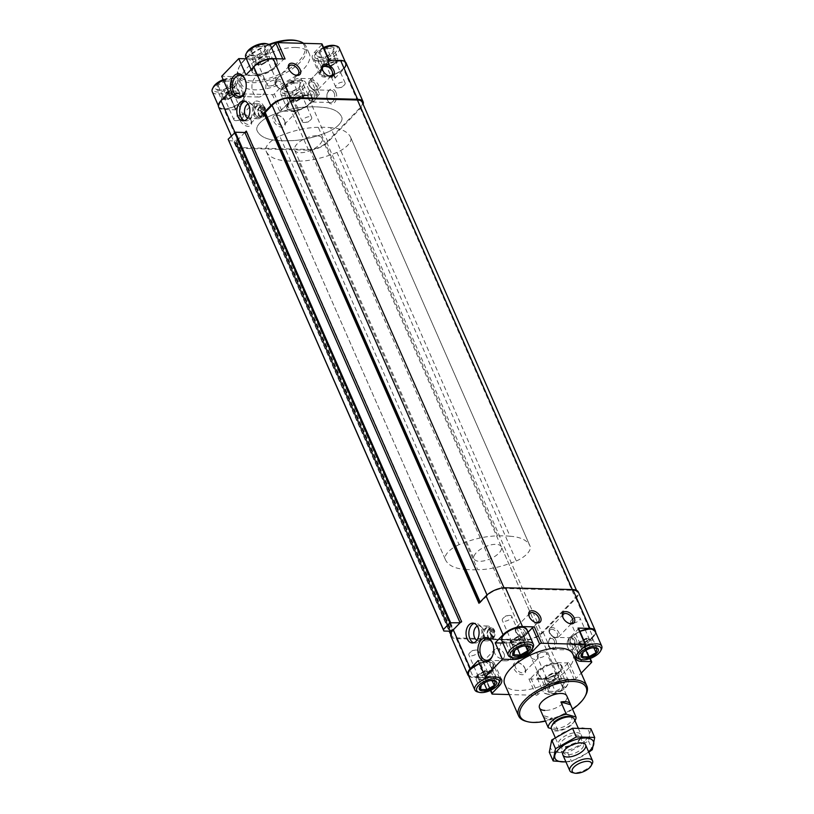 <?xml version="1.0" encoding="UTF-8"?>
<svg xmlns="http://www.w3.org/2000/svg" width="814" height="814" viewBox="0 0 814 814"><rect width="100%" height="100%" fill="white"/><g stroke="black" fill="none" stroke-linecap="round" stroke-linejoin="round"><path stroke-width="0.61" stroke-dasharray="4.07 3.05" d="M327.065 48.291L333.547 48.464L332.702 52.788L325.366 56.939L322.364 57.397L318.874 56.766L319.729 52.442L327.065 48.291L331.4 58.17L324.064 62.322L319.729 52.442M320.95 57.58A9.32 4.101 -23.7 0 1 319.383 51.75A9.32 4.101 -23.7 0 1 332.041 47.049A9.32 4.101 -23.7 0 1 331.98 53.48A9.32 4.101 -23.7 0 1 322.944 57.448A9.32 4.101 -23.7 0 1 320.95 57.58M293.64 82.906L300.132 83.079L299.277 87.403L291.941 91.555L288.939 92.013L285.46 91.382L286.304 87.057L293.64 82.906L297.975 92.786L290.639 96.937L286.304 87.057M287.525 92.196A9.32 4.101 -23.7 0 1 285.968 86.365A9.32 4.101 -23.7 0 1 298.616 81.665A9.32 4.101 -23.7 0 1 298.555 88.095A9.32 4.101 -23.7 0 1 289.53 92.063A9.32 4.101 -23.7 0 1 287.525 92.196M225.285 81.044L231.776 81.227L230.922 85.551L223.585 89.703L220.584 90.161L217.104 89.52L217.948 85.195L225.285 81.044L229.619 90.924L222.283 95.075L217.948 85.195M219.17 90.334A9.32 4.101 -23.7 0 1 217.613 84.503A9.32 4.101 -23.7 0 1 230.26 79.803A9.32 4.101 -23.7 0 1 230.199 86.243A9.32 4.101 -23.7 0 1 221.174 90.201A9.32 4.101 -23.7 0 1 219.17 90.334M258.71 46.429L265.191 46.612L264.347 50.936L257.01 55.087L254.009 55.545L250.519 54.904L251.373 50.58L258.71 46.429L263.044 56.308L255.708 60.46L251.373 50.58M252.594 55.718A9.32 4.101 -23.7 0 1 251.027 49.888A9.32 4.101 -23.7 0 1 263.685 45.187A9.32 4.101 -23.7 0 1 263.624 51.628A9.32 4.101 -23.7 0 1 254.589 55.586A9.32 4.101 -23.7 0 1 252.594 55.718M244.892 132.489L238.075 139.55A14.906 6.563 156.3 0 0 238.064 139.56A1.241 0.549 156.3 0 1 238.522 139.764A1.241 0.549 156.3 0 1 237.566 140.781L234.859 143.01L236.314 143.122L451.536 633.414L450.905 633.394M228.653 140.741L234.463 140.903L237.2 139.743A1.241 0.549 156.3 0 1 238.064 139.56A14.906 6.563 156.3 0 0 236.752 141.127A14.906 6.563 156.3 0 0 235.684 143.111A14.906 6.563 156.3 0 0 235.663 145.848A14.906 6.563 156.3 0 0 241.127 148.331L308.547 150.163A14.906 6.563 156.3 0 0 327.961 141.992L360.704 108.079A14.906 6.563 156.3 0 0 363.156 104.324M460.114 622.771A1.241 0.549 156.3 0 0 461.416 622.344A1.241 0.549 156.3 0 0 461.935 621.57A1.241 0.549 156.3 0 0 461.477 621.357M452.584 630.626L452.788 631.074A1.241 0.549 156.3 0 0 453.744 630.056A1.241 0.549 156.3 0 0 453.286 629.843M452.788 631.074L451.974 631.41M468.732 676.027A14.906 6.563 156.3 0 0 473.382 677.431L485.276 677.757L492.45 694.098M450.885 636.131A14.906 6.563 156.3 0 0 456.349 638.624L523.768 640.455A14.906 6.563 156.3 0 0 543.192 632.285L575.925 598.371A14.906 6.563 156.3 0 0 578.337 592.073M525.081 668.742A7.448 4.569 -136 0 1 525.315 669.322A7.448 4.569 -136 0 1 521.214 674.623A7.448 4.569 -136 0 1 513.38 667.053A7.448 4.569 -136 0 1 518.528 662.779A7.448 4.569 -136 0 1 525.081 668.742M491.371 667.826A7.448 4.569 -136 0 1 491.605 668.406A7.448 4.569 -136 0 1 487.505 673.697A7.448 4.569 -136 0 1 479.68 666.137A7.448 4.569 -136 0 1 484.818 661.863A7.448 4.569 -136 0 1 491.371 667.826M523.768 640.455L540.801 679.263L528.917 678.947A1.486 0.651 156.3 0 0 530.85 678.123L537.881 670.848L545.054 687.189L538.034 694.464A1.486 0.651 156.3 0 1 536.09 695.288L509.228 694.556M540.801 679.263A14.906 6.563 156.3 0 0 560.225 671.092L568.884 662.118L576.058 678.469L581.216 673.127M576.2 639.692A7.448 4.894 91.6 0 1 574.572 650.274A7.448 4.894 91.6 0 1 567.755 647.466A7.448 4.894 91.6 0 1 567.948 640.15A7.448 4.894 91.6 0 1 576.2 639.692M575.925 598.371L592.968 637.189L584.299 646.153A1.486 0.651 156.3 0 0 584.544 645.533A1.486 0.651 156.3 0 0 583.994 645.278L574.348 645.014L580.718 659.513M592.968 637.189A14.906 6.563 156.3 0 0 595.624 632.213M572.944 654.283A37.261 16.392 -23.7 0 1 557.458 677.736A37.261 16.392 -23.7 0 1 518.365 690.455A37.261 16.392 -23.7 0 1 504.7 684.238M537.881 670.848A14.906 6.563 156.3 0 1 557.305 662.677L564.478 679.018A14.906 6.563 156.3 0 0 545.054 687.189M564.478 679.018L574.124 679.283A1.486 0.651 156.3 0 0 576.058 678.469M479.599 602.594L478.937 603.276M362.22 102.198A13.044 5.739 156.3 0 1 360.114 107.702L326.689 142.318A13.044 5.739 156.3 0 1 309.696 149.471L241.341 147.609A13.044 5.739 156.3 0 1 236.559 145.441A13.044 5.739 156.3 0 1 236.498 143.295L451.536 633.414M451.719 633.577A13.044 5.739 156.3 0 0 451.78 635.724A13.044 5.739 156.3 0 0 456.562 637.901L524.918 639.753A13.044 5.739 156.3 0 0 541.91 632.61L575.335 597.995A13.044 5.739 156.3 0 0 577.441 592.48A13.044 5.739 156.3 0 0 572.659 590.313L504.304 588.451A13.044 5.739 156.3 0 0 487.311 595.604L479.772 603.011M557.305 662.677L566.941 662.942A1.486 0.651 156.3 0 0 568.884 662.118M541.849 678.683A13.228 5.82 -23.7 0 1 544.108 667.154A13.228 5.82 -23.7 0 1 561.385 667.633A13.228 5.82 -23.7 0 1 541.849 678.683M578.571 628.327A1.486 0.651 156.3 0 1 578.327 628.957L571.296 636.233A14.906 6.563 156.3 0 0 568.884 642.531A14.906 6.563 156.3 0 0 574.348 645.014M592.205 629.364A13.228 5.82 -23.7 0 1 591.432 637.83A13.228 5.82 -23.7 0 1 575.274 644.067A13.228 5.82 -23.7 0 1 570.461 639.377A13.228 5.82 -23.7 0 1 579.894 631.349M528.093 632.224L525.417 634.991L531.868 649.684M502.879 643.07L505.993 643.162A14.906 6.563 156.3 0 0 525.417 634.991M523.86 627.502A13.228 5.82 -23.7 0 1 523.076 635.968A13.228 5.82 -23.7 0 1 506.919 642.205A13.228 5.82 -23.7 0 1 502.35 636.945M479.497 663.522A13.228 5.82 -23.7 0 1 492.674 666.859A13.228 5.82 -23.7 0 1 473.494 676.821A13.228 5.82 -23.7 0 1 468.935 671.56M478.174 660.53L488.949 660.815A14.906 6.563 156.3 0 1 494.413 663.308A14.906 6.563 156.3 0 1 492.002 669.607L484.971 676.882A1.486 0.651 156.3 0 0 484.727 677.513A1.486 0.651 156.3 0 0 485.276 677.757M246.561 131.756A1.241 0.549 156.3 0 0 246.713 131.278A1.241 0.549 156.3 0 0 246.255 131.074M234.463 140.903L449.684 631.186M218.62 107.031A14.906 6.563 156.3 0 0 224.084 109.514L235.979 109.839L228.805 93.498L272.436 94.678A1.486 0.651 156.3 0 0 274.379 93.864L281.41 86.589A14.906 6.563 156.3 0 1 300.824 78.419L310.47 78.683A1.486 0.651 156.3 0 0 312.413 77.859L327.828 61.895A1.486 0.651 156.3 0 0 328.073 61.264A1.486 0.651 156.3 0 0 327.523 61.019L317.877 60.755A14.906 6.563 156.3 0 1 312.413 58.272A14.906 6.563 156.3 0 1 314.825 51.974L321.856 44.699A1.486 0.651 156.3 0 0 322.09 44.068M284.758 121.255A7.448 4.569 -136 0 1 284.981 121.835A7.448 4.569 -136 0 1 280.891 127.126A7.448 4.569 -136 0 1 273.056 119.566A7.448 4.569 -136 0 1 278.205 115.283A7.448 4.569 -136 0 1 284.758 121.255M251.048 120.34A7.448 4.569 -136 0 1 251.272 120.92A7.448 4.569 -136 0 1 247.181 126.211A7.448 4.569 -136 0 1 239.347 118.651A7.448 4.569 -136 0 1 244.495 114.367A7.448 4.569 -136 0 1 251.048 120.34M319.587 94.2A1.486 0.651 156.3 0 1 317.643 95.024L308.007 94.76A14.906 6.563 156.3 0 0 288.583 102.93L281.552 110.205A1.486 0.651 156.3 0 1 279.619 111.03L291.504 111.345A14.906 6.563 156.3 0 0 310.928 103.175L319.587 94.2L312.413 77.859M335.877 92.196A7.448 4.894 91.6 0 1 334.239 102.788A7.448 4.894 91.6 0 1 327.421 99.98A7.448 4.894 91.6 0 1 327.615 92.664A7.448 4.894 91.6 0 1 335.877 92.196M328.724 60.165A1.486 0.651 156.3 0 1 329.273 60.409A1.486 0.651 156.3 0 1 329.029 61.04L321.998 68.315A14.906 6.563 156.3 0 0 319.587 74.613A14.906 6.563 156.3 0 0 325.051 77.096L334.696 77.361A1.486 0.651 156.3 0 1 335.246 77.615A1.486 0.651 156.3 0 1 335.002 78.236L343.661 69.271A14.906 6.563 156.3 0 0 346.082 62.973M295.635 47.466A37.261 16.392 156.3 0 0 256.542 60.185A37.261 16.392 156.3 0 0 241.056 83.639A37.261 16.392 156.3 0 0 254.711 89.855A37.261 16.392 156.3 0 0 293.813 77.137A37.261 16.392 156.3 0 0 309.3 53.683A37.261 16.392 156.3 0 0 295.635 47.466M228.876 92.613L239.652 92.898A14.906 6.563 156.3 0 1 245.116 95.391A14.906 6.563 156.3 0 1 242.704 101.689L235.521 85.338L228.5 92.613A1.486 0.651 156.3 0 0 228.256 93.244A1.486 0.651 156.3 0 0 228.805 93.498M235.521 85.338A14.906 6.563 156.3 0 0 237.942 79.05A14.906 6.563 156.3 0 0 232.478 76.557L221.703 76.262M285.083 58.974A1.486 0.651 156.3 0 0 283.15 59.798L276.119 67.074A14.906 6.563 156.3 0 1 256.695 75.244L249.522 58.903L246.408 58.812M249.522 58.903A14.906 6.563 156.3 0 0 268.946 50.722L271.622 47.955M292.552 110.765A13.228 5.82 -23.7 0 1 294.81 99.237A13.228 5.82 -23.7 0 1 312.088 99.715A13.228 5.82 -23.7 0 1 292.552 110.765M325.976 76.15A13.228 5.82 -23.7 0 1 328.235 64.621A13.228 5.82 -23.7 0 1 345.502 65.1A13.228 5.82 -23.7 0 1 325.976 76.15M256.695 75.244L245.93 74.949M257.621 74.288A13.228 5.82 -23.7 0 1 259.88 62.77A13.228 5.82 -23.7 0 1 277.157 63.238A13.228 5.82 -23.7 0 1 257.621 74.288M224.196 108.903A13.228 5.82 -23.7 0 1 226.455 97.385A13.228 5.82 -23.7 0 1 243.732 97.853A13.228 5.82 -23.7 0 1 224.196 108.903M242.704 101.689L235.673 108.964A1.486 0.651 156.3 0 0 235.429 109.595A1.486 0.651 156.3 0 0 235.979 109.839M572.557 709.208A36.02 15.853 -23.7 0 1 545.39 721.133M501.353 546.825A14.906 6.563 156.3 0 0 495.889 544.342A14.906 6.563 156.3 0 0 480.25 549.43A14.906 6.563 156.3 0 0 474.063 558.811A14.906 6.563 156.3 0 0 479.527 561.294A14.906 6.563 156.3 0 0 495.166 556.206A14.906 6.563 156.3 0 0 501.353 546.825L566.819 695.96A14.906 6.563 -23.7 0 1 560.622 705.341A14.906 6.563 -23.7 0 1 544.983 710.429M585.704 695.217A37.261 16.392 -23.7 0 1 532.264 722.12A37.261 16.392 -23.7 0 1 526.2 721.336M303.541 43.325A37.261 16.392 -23.7 0 1 306.156 46.53A37.261 16.392 -23.7 0 1 290.679 69.984A37.261 16.392 -23.7 0 1 251.577 82.702A37.261 16.392 -23.7 0 1 237.912 76.485A37.261 16.392 -23.7 0 1 239.062 67.216A37.261 16.392 -23.7 0 1 245.94 58.801M246.266 58.506A37.261 16.392 -23.7 0 1 269.617 44.79M297.222 40.751A36.02 15.853 -23.7 0 1 296.194 63.655A36.02 15.853 -23.7 0 1 251.811 80.973A36.02 15.853 -23.7 0 1 239.713 65.995A36.02 15.853 -23.7 0 1 245.39 58.791M246.103 58.12A36.02 15.853 -23.7 0 1 268.956 44.444M510.388 640.638L509.533 644.963L516.025 645.136L523.361 640.984L524.206 636.66L517.724 636.487L510.388 640.638L514.723 650.508L522.059 646.357L524.47 645.858M532.966 647.7A13.726 6.034 -23.7 0 1 513.278 657.61A13.726 6.034 -23.7 0 1 511.05 657.315M578.744 642.49L577.889 646.815L584.381 646.998L591.717 642.846L592.561 638.522L586.08 638.339L578.744 642.49L583.078 652.37L590.415 648.219L592.826 647.72M601.322 649.552A13.726 6.034 -23.7 0 1 581.634 659.462A13.726 6.034 -23.7 0 1 579.405 659.177M576.444 655.311A13.726 6.034 -23.7 0 1 582.498 648.412M551.18 692.795A9.32 4.101 -23.7 0 1 550.376 686.294A9.32 4.101 -23.7 0 1 559.411 682.336A9.32 4.101 -23.7 0 1 564.234 683.007A9.32 4.101 -23.7 0 1 561.752 689.051A9.32 4.101 -23.7 0 1 551.18 692.795M556.99 682.834L563.481 683.007L562.627 687.342L555.29 691.483L548.809 691.31L549.654 686.985L556.99 682.834L552.655 672.954L545.319 677.106L549.654 686.985M549.572 694.454A12.241 5.383 -23.7 0 1 547.588 694.2A12.241 5.383 -23.7 0 1 554.131 682.57A12.241 5.383 -23.7 0 1 567.114 685.622A12.241 5.383 -23.7 0 1 549.572 694.454M548.219 694.077A13.726 6.034 -23.7 0 1 545.98 693.793A13.726 6.034 -23.7 0 1 543.182 691.788A13.726 6.034 -23.7 0 1 553.327 680.738A13.726 6.034 -23.7 0 1 568.325 680.758A13.726 6.034 -23.7 0 1 567.897 684.167A13.726 6.034 -23.7 0 1 548.219 694.077M476.963 675.254L476.119 679.578L482.6 679.751L489.936 675.6L490.791 671.275L484.299 671.102L476.963 675.254L481.298 685.123L488.634 680.972L491.056 680.473M499.542 682.315A13.726 6.034 -23.7 0 1 479.863 692.215A13.726 6.034 -23.7 0 1 477.625 691.931M490.771 677.014A13.726 6.034 -23.7 0 1 498.697 677.513M509.533 644.963L513.868 654.843M516.025 645.136L517.47 648.422M523.361 640.984L525.529 645.929M524.206 636.66L528.54 646.54M517.724 636.487L522.059 646.357M509.829 615.415A5.138 2.259 -23.7 0 1 511.711 616.279A5.138 2.259 -23.7 0 1 509.574 619.505A5.138 2.259 -23.7 0 1 504.192 621.255A5.138 2.259 -23.7 0 1 502.309 620.4A5.138 2.259 -23.7 0 1 503.754 617.673A5.138 2.259 -23.7 0 1 508.73 615.496A5.138 2.259 -23.7 0 1 509.829 615.415M513.665 642.846A5.138 2.259 -23.7 0 1 511.782 641.992A5.138 2.259 -23.7 0 1 511.945 640.71A5.138 2.259 -23.7 0 1 515.577 637.861A5.138 2.259 -23.7 0 1 520.136 637.118A5.138 2.259 -23.7 0 1 521.184 637.861A5.138 2.259 -23.7 0 1 519.057 641.096A5.138 2.259 -23.7 0 1 513.665 642.846M513.461 644.342A6.207 2.737 -23.7 0 1 511.375 641.758A6.207 2.737 -23.7 0 1 515.771 638.308A6.207 2.737 -23.7 0 1 521.296 637.413A6.207 2.737 -23.7 0 1 521.113 641.361A6.207 2.737 -23.7 0 1 513.461 644.342M476.119 679.578L480.453 689.458M482.6 679.751L484.045 683.038M489.936 675.6L492.104 680.545M490.791 671.275L495.126 681.155M484.299 671.102L488.634 680.972M476.404 650.03A5.138 2.259 -23.7 0 1 478.286 650.895A5.138 2.259 -23.7 0 1 476.159 654.12A5.138 2.259 -23.7 0 1 470.767 655.87A5.138 2.259 -23.7 0 1 468.884 655.016A5.138 2.259 -23.7 0 1 470.329 652.289A5.138 2.259 -23.7 0 1 475.305 650.111A5.138 2.259 -23.7 0 1 476.404 650.03M480.24 677.462A5.138 2.259 -23.7 0 1 478.357 676.607A5.138 2.259 -23.7 0 1 478.52 675.325A5.138 2.259 -23.7 0 1 482.153 672.476A5.138 2.259 -23.7 0 1 486.721 671.733A5.138 2.259 -23.7 0 1 487.769 672.476A5.138 2.259 -23.7 0 1 485.632 675.712A5.138 2.259 -23.7 0 1 480.24 677.462M480.046 678.957A6.207 2.737 -23.7 0 1 477.96 676.373A6.207 2.737 -23.7 0 1 482.356 672.924A6.207 2.737 -23.7 0 1 487.871 672.028A6.207 2.737 -23.7 0 1 487.698 675.976A6.207 2.737 -23.7 0 1 480.046 678.957M545.319 677.106L544.474 681.43L550.956 681.613L555.29 691.483M544.474 681.43L548.809 691.31M550.956 681.613L558.292 677.462L562.627 687.342M558.292 677.462L559.147 673.137L563.481 683.007M559.147 673.137L552.655 672.954M544.759 651.892A5.138 2.259 -23.7 0 1 546.642 652.747A5.138 2.259 -23.7 0 1 544.515 655.982A5.138 2.259 -23.7 0 1 539.122 657.732A5.138 2.259 -23.7 0 1 537.24 656.878A5.138 2.259 -23.7 0 1 538.685 654.151A5.138 2.259 -23.7 0 1 543.66 651.963A5.138 2.259 -23.7 0 1 544.759 651.892M548.595 679.324A5.138 2.259 -23.7 0 1 546.713 678.459A5.138 2.259 -23.7 0 1 546.876 677.187A5.138 2.259 -23.7 0 1 550.508 674.328A5.138 2.259 -23.7 0 1 555.077 673.585A5.138 2.259 -23.7 0 1 556.125 674.338A5.138 2.259 -23.7 0 1 553.988 677.563A5.138 2.259 -23.7 0 1 548.595 679.324M548.392 680.819A6.207 2.737 -23.7 0 1 546.306 678.235A6.207 2.737 -23.7 0 1 550.712 674.786A6.207 2.737 -23.7 0 1 556.227 673.88A6.207 2.737 -23.7 0 1 556.054 677.828A6.207 2.737 -23.7 0 1 548.392 680.819M577.889 646.815L582.224 656.695M584.381 646.998L585.826 650.284M591.717 642.846L593.884 647.781M592.561 638.522L596.896 648.392M586.08 638.339L590.415 648.219M578.184 617.277A5.138 2.259 -23.7 0 1 580.067 618.131A5.138 2.259 -23.7 0 1 577.93 621.367A5.138 2.259 -23.7 0 1 572.547 623.117A5.138 2.259 -23.7 0 1 570.665 622.262A5.138 2.259 -23.7 0 1 572.1 619.535A5.138 2.259 -23.7 0 1 577.085 617.348A5.138 2.259 -23.7 0 1 578.184 617.277M582.02 644.708A5.138 2.259 -23.7 0 1 580.138 643.843A5.138 2.259 -23.7 0 1 580.29 642.572A5.138 2.259 -23.7 0 1 583.933 639.712A5.138 2.259 -23.7 0 1 588.491 638.97A5.138 2.259 -23.7 0 1 589.539 639.723A5.138 2.259 -23.7 0 1 587.403 642.948A5.138 2.259 -23.7 0 1 582.02 644.708M581.817 646.204A6.207 2.737 -23.7 0 1 579.731 643.62A6.207 2.737 -23.7 0 1 584.126 640.17A6.207 2.737 -23.7 0 1 589.651 639.265A6.207 2.737 -23.7 0 1 589.468 643.213A6.207 2.737 -23.7 0 1 581.817 646.204M270.818 46.133A13.726 6.034 -23.7 0 1 265.11 54.772A13.726 6.034 -23.7 0 1 250.712 59.453A13.726 6.034 -23.7 0 1 245.675 57.163M266.412 43.722A12.241 5.383 -23.7 0 1 266.066 51.496A12.241 5.383 -23.7 0 1 250.987 57.377A12.241 5.383 -23.7 0 1 246.886 52.289M339.173 47.985A13.726 6.034 -23.7 0 1 333.465 56.624A13.726 6.034 -23.7 0 1 319.068 61.315A13.726 6.034 -23.7 0 1 314.031 59.025A13.726 6.034 -23.7 0 1 314.458 55.606A13.726 6.034 -23.7 0 1 323.87 48.107M334.768 45.574A12.241 5.383 -23.7 0 1 334.422 53.358A12.241 5.383 -23.7 0 1 319.342 59.239A12.241 5.383 -23.7 0 1 315.242 54.151A12.241 5.383 -23.7 0 1 323.596 47.487M285.643 95.93A13.726 6.034 -23.7 0 1 280.616 93.641A13.726 6.034 -23.7 0 1 281.034 90.222A13.726 6.034 -23.7 0 1 290.751 82.59A13.726 6.034 -23.7 0 1 302.95 80.596A13.726 6.034 -23.7 0 1 305.749 82.601A13.726 6.034 -23.7 0 1 300.051 91.239A13.726 6.034 -23.7 0 1 285.643 95.93M285.928 93.854A12.241 5.383 -23.7 0 1 281.817 88.767A12.241 5.383 -23.7 0 1 290.476 81.97A12.241 5.383 -23.7 0 1 301.353 80.189A12.241 5.383 -23.7 0 1 301.007 87.973A12.241 5.383 -23.7 0 1 285.928 93.854M223.474 80.291A13.726 6.034 -23.7 0 1 234.595 78.744A13.726 6.034 -23.7 0 1 237.393 80.749A13.726 6.034 -23.7 0 1 231.695 89.387A13.726 6.034 -23.7 0 1 217.287 94.068A13.726 6.034 -23.7 0 1 212.261 91.779M223.199 79.66A12.241 5.383 -23.7 0 1 232.997 78.337A12.241 5.383 -23.7 0 1 232.651 86.111A12.241 5.383 -23.7 0 1 217.572 91.992A12.241 5.383 -23.7 0 1 213.461 86.905M255.708 60.46L254.853 64.784L250.519 54.904M254.853 64.784L261.345 64.967L257.01 55.087M261.345 64.967L268.681 60.816L264.347 50.936M268.681 60.816L269.526 56.481L265.191 46.612M269.526 56.481L263.044 56.308M269.241 86.03A5.138 2.259 -23.7 0 1 267.358 85.175A5.138 2.259 -23.7 0 1 271.154 81.034A5.138 2.259 -23.7 0 1 276.76 81.044A5.138 2.259 -23.7 0 1 275.315 83.771A5.138 2.259 -23.7 0 1 270.34 85.958A5.138 2.259 -23.7 0 1 269.241 86.03M259.758 64.438A5.138 2.259 -23.7 0 1 258.923 64.337A5.138 2.259 -23.7 0 1 257.875 63.584A5.138 2.259 -23.7 0 1 261.67 59.453A5.138 2.259 -23.7 0 1 267.287 59.453A5.138 2.259 -23.7 0 1 267.124 60.735A5.138 2.259 -23.7 0 1 259.758 64.438M258.781 64.164A6.207 2.737 -23.7 0 1 257.773 64.041A6.207 2.737 -23.7 0 1 261.091 58.13A6.207 2.737 -23.7 0 1 267.694 59.687A6.207 2.737 -23.7 0 1 258.781 64.164M222.283 95.075L221.439 99.4L217.104 89.52M221.439 99.4L227.92 99.573L223.585 89.703M227.92 99.573L235.256 95.431L230.922 85.551M235.256 95.431L236.111 91.097L231.776 81.227M236.111 91.097L229.619 90.924M290.639 96.937L289.794 101.262L285.46 91.382M289.794 101.262L296.276 101.435L291.941 91.555M296.276 101.435L303.612 97.283L299.277 87.403M303.612 97.283L304.467 92.959L300.132 83.079M304.467 92.959L297.975 92.786M324.064 62.322L323.209 66.646L318.874 56.766M323.209 66.646L329.701 66.819L325.366 56.939M329.701 66.819L337.037 62.668L332.702 52.788M337.037 62.668L337.881 58.343L333.547 48.464M337.881 58.343L331.4 58.17M235.816 120.645A5.138 2.259 -23.7 0 1 233.933 119.79A5.138 2.259 -23.7 0 1 237.729 115.649A5.138 2.259 -23.7 0 1 243.335 115.659A5.138 2.259 -23.7 0 1 241.9 118.386A5.138 2.259 -23.7 0 1 236.915 120.574A5.138 2.259 -23.7 0 1 235.816 120.645M226.343 99.054A5.138 2.259 -23.7 0 1 225.509 98.952A5.138 2.259 -23.7 0 1 224.46 98.199A5.138 2.259 -23.7 0 1 228.256 94.068A5.138 2.259 -23.7 0 1 233.862 94.068A5.138 2.259 -23.7 0 1 233.71 95.35A5.138 2.259 -23.7 0 1 226.343 99.054M225.366 98.779A6.207 2.737 -23.7 0 1 224.349 98.657A6.207 2.737 -23.7 0 1 227.676 92.745A6.207 2.737 -23.7 0 1 234.269 94.302A6.207 2.737 -23.7 0 1 225.366 98.779M304.171 122.497A5.138 2.259 -23.7 0 1 302.289 121.642A5.138 2.259 -23.7 0 1 306.084 117.511A5.138 2.259 -23.7 0 1 311.691 117.511A5.138 2.259 -23.7 0 1 310.246 120.248A5.138 2.259 -23.7 0 1 305.27 122.426A5.138 2.259 -23.7 0 1 304.171 122.497M294.699 100.916A5.138 2.259 -23.7 0 1 293.864 100.804A5.138 2.259 -23.7 0 1 292.816 100.061A5.138 2.259 -23.7 0 1 296.611 95.92A5.138 2.259 -23.7 0 1 302.218 95.93A5.138 2.259 -23.7 0 1 302.055 97.212A5.138 2.259 -23.7 0 1 294.699 100.916M293.722 100.641A6.207 2.737 -23.7 0 1 292.704 100.509A6.207 2.737 -23.7 0 1 296.031 94.607A6.207 2.737 -23.7 0 1 302.625 96.154A6.207 2.737 -23.7 0 1 293.722 100.641M337.596 87.881A5.138 2.259 -23.7 0 1 335.714 87.027A5.138 2.259 -23.7 0 1 339.509 82.896A5.138 2.259 -23.7 0 1 345.116 82.906A5.138 2.259 -23.7 0 1 343.671 85.633A5.138 2.259 -23.7 0 1 338.695 87.81A5.138 2.259 -23.7 0 1 337.596 87.881M328.113 66.3A5.138 2.259 -23.7 0 1 327.279 66.188A5.138 2.259 -23.7 0 1 326.231 65.446A5.138 2.259 -23.7 0 1 330.026 61.304A5.138 2.259 -23.7 0 1 335.643 61.315A5.138 2.259 -23.7 0 1 335.48 62.597A5.138 2.259 -23.7 0 1 328.113 66.3M327.136 66.026A6.207 2.737 -23.7 0 1 326.129 65.893A6.207 2.737 -23.7 0 1 329.446 59.992A6.207 2.737 -23.7 0 1 336.04 61.538A6.207 2.737 -23.7 0 1 327.136 66.026M529.202 616.554A6.105 3.744 44 0 0 529.334 616.981A6.105 3.744 44 0 0 534.89 622.344A6.105 3.744 44 0 0 535.317 622.466M288.868 69.068A6.105 3.744 44 0 0 289.001 69.495A6.105 3.744 44 0 0 294.556 74.857A6.105 3.744 44 0 0 294.983 74.98M322.578 69.984A6.105 3.744 44 0 0 322.71 70.411A6.105 3.744 44 0 0 328.266 75.773A6.105 3.744 44 0 0 328.693 75.895M562.912 617.47A6.105 3.744 44 0 0 563.044 617.897A6.105 3.744 44 0 0 568.599 623.259A6.105 3.744 44 0 0 569.027 623.382M503.998 653.673A6.105 3.744 -136 0 1 503.795 657.793A6.105 3.744 -136 0 1 496.805 656.237A6.105 3.744 -136 0 1 495.004 649.307A6.105 3.744 -136 0 1 499.623 649.175A6.105 3.744 -136 0 1 503.998 653.673M491.096 667.042A6.105 3.744 -136 0 1 491.29 667.511A6.105 3.744 -136 0 1 490.893 671.153A6.105 3.744 -136 0 1 483.892 669.607A6.105 3.744 -136 0 1 482.102 662.667A6.105 3.744 -136 0 1 485.734 662.148A6.105 3.744 -136 0 1 491.096 667.042M263.675 106.186A6.105 3.744 -136 0 1 263.461 110.307A6.105 3.744 -136 0 1 256.471 108.75A6.105 3.744 -136 0 1 254.67 101.821A6.105 3.744 -136 0 1 259.29 101.689A6.105 3.744 -136 0 1 263.675 106.186M250.773 119.546A6.105 3.744 -136 0 1 250.956 120.024A6.105 3.744 -136 0 1 250.559 123.667A6.105 3.744 -136 0 1 243.569 122.11A6.105 3.744 -136 0 1 241.768 115.181A6.105 3.744 -136 0 1 245.401 114.652A6.105 3.744 -136 0 1 250.773 119.546M297.385 107.102A6.105 3.744 -136 0 1 297.171 111.223A6.105 3.744 -136 0 1 290.181 109.666A6.105 3.744 -136 0 1 288.38 102.737A6.105 3.744 -136 0 1 292.999 102.605A6.105 3.744 -136 0 1 297.385 107.102M284.483 120.462A6.105 3.744 -136 0 1 284.666 120.94A6.105 3.744 -136 0 1 284.269 124.583A6.105 3.744 -136 0 1 277.279 123.026A6.105 3.744 -136 0 1 275.478 116.097A6.105 3.744 -136 0 1 279.11 115.568A6.105 3.744 -136 0 1 284.483 120.462M537.708 654.588A6.105 3.744 -136 0 1 537.505 658.709A6.105 3.744 -136 0 1 530.504 657.152A6.105 3.744 -136 0 1 528.713 650.223A6.105 3.744 -136 0 1 533.333 650.091A6.105 3.744 -136 0 1 537.708 654.588M524.806 667.958A6.105 3.744 -136 0 1 524.999 668.426A6.105 3.744 -136 0 1 524.603 672.069A6.105 3.744 -136 0 1 517.602 670.522A6.105 3.744 -136 0 1 515.811 663.583A6.105 3.744 -136 0 1 519.444 663.064A6.105 3.744 -136 0 1 524.806 667.958M574.45 640.425A6.105 4.009 91.6 0 1 574.592 646.784A6.105 4.009 91.6 0 1 570.929 649.999A6.105 4.009 91.6 0 1 567.521 646.804A6.105 4.009 91.6 0 1 567.684 640.801A6.105 4.009 91.6 0 1 571.265 637.789A6.105 4.009 91.6 0 1 574.45 640.425M334.116 92.938A6.105 4.009 91.6 0 1 334.259 99.288A6.105 4.009 91.6 0 1 330.596 102.513A6.105 4.009 91.6 0 1 327.187 99.318A6.105 4.009 91.6 0 1 327.35 93.315A6.105 4.009 91.6 0 1 330.932 90.303A6.105 4.009 91.6 0 1 334.116 92.938M510.246 658.964A10.643 6.99 -88.4 0 0 513.146 647.14A10.643 6.99 -88.4 0 0 506.695 639.58A10.643 6.99 -88.4 0 0 499.42 650.02A10.643 6.99 -88.4 0 0 506.115 660.846A10.643 6.99 -88.4 0 0 510.246 658.964M492.694 655.412A10.643 6.99 -88.4 0 0 492.836 655.077A10.643 6.99 -88.4 0 0 493.121 644.627A10.643 6.99 -88.4 0 0 492.999 644.281M262.739 95.136A10.643 6.99 -88.4 0 0 265.639 83.303A10.643 6.99 -88.4 0 0 259.188 75.743A10.643 6.99 -88.4 0 0 251.913 86.192A10.643 6.99 -88.4 0 0 258.608 97.019A10.643 6.99 -88.4 0 0 262.739 95.136M245.187 91.575A10.643 6.99 -88.4 0 0 245.329 91.239A10.643 6.99 -88.4 0 0 245.614 80.79A10.643 6.99 -88.4 0 0 245.492 80.444M476.943 640.272A7.448 4.894 -88.4 0 0 478.418 640.669A7.448 4.894 -88.4 0 0 480.901 639.723A7.448 4.894 -88.4 0 0 481.308 639.346A7.448 4.894 -88.4 0 0 481.257 626.851A7.448 4.894 -88.4 0 0 478.825 625.773A7.448 4.894 -88.4 0 0 477.33 626.078M490.242 639.59A7.448 4.894 -88.4 0 0 492.267 631.308A7.448 4.894 -88.4 0 0 487.749 626.017A7.448 4.894 -88.4 0 0 482.661 633.333A7.448 4.894 -88.4 0 0 487.352 640.913A7.448 4.894 -88.4 0 0 490.242 639.59M473.707 642.795A9.941 6.522 -88.4 0 0 475.111 643.07A9.941 6.522 -88.4 0 0 478.429 641.808A9.941 6.522 -88.4 0 0 478.968 641.3A9.941 6.522 -88.4 0 0 478.886 624.633A9.941 6.522 -88.4 0 0 475.651 623.198A9.941 6.522 -88.4 0 0 474.236 623.392M247.731 118.122A7.448 4.894 -88.4 0 0 249.206 118.508A7.448 4.894 -88.4 0 0 251.699 117.572A7.448 4.894 -88.4 0 0 252.096 117.196A7.448 4.894 -88.4 0 0 252.045 104.691A7.448 4.894 -88.4 0 0 249.613 103.612A7.448 4.894 -88.4 0 0 248.117 103.927M261.029 117.43A7.448 4.894 -88.4 0 0 263.054 109.147A7.448 4.894 -88.4 0 0 258.537 103.856A7.448 4.894 -88.4 0 0 253.449 111.172A7.448 4.894 -88.4 0 0 258.14 118.752A7.448 4.894 -88.4 0 0 261.029 117.43M244.495 120.635A9.941 6.522 -88.4 0 0 245.899 120.91A9.941 6.522 -88.4 0 0 249.216 119.648A9.941 6.522 -88.4 0 0 249.756 119.149A9.941 6.522 -88.4 0 0 249.684 102.472A9.941 6.522 -88.4 0 0 246.439 101.038A9.941 6.522 -88.4 0 0 245.024 101.231M489.794 638.573A6.207 4.08 -88.4 0 0 491.015 636.609A6.207 4.08 -88.4 0 0 491.188 630.504A6.207 4.08 -88.4 0 0 485.561 628.113A6.207 4.08 -88.4 0 0 484.055 636.802A6.207 4.08 -88.4 0 0 489.794 638.573M489.977 638.196A5.739 3.775 -88.4 0 0 491.107 636.385A5.739 3.775 -88.4 0 0 491.259 630.738A5.739 3.775 -88.4 0 0 488.064 627.736A5.739 3.775 -88.4 0 0 484.137 633.373A5.739 3.775 -88.4 0 0 487.749 639.214A5.739 3.775 -88.4 0 0 489.977 638.196M493.365 638.288A5.739 3.775 -88.4 0 0 494.932 631.908A5.739 3.775 -88.4 0 0 491.453 627.828A5.739 3.775 -88.4 0 0 487.525 633.465A5.739 3.775 -88.4 0 0 491.137 639.305A5.739 3.775 -88.4 0 0 493.365 638.288M488.278 629.7A5.047 3.307 -88.4 0 0 487.545 630.982A5.047 3.307 -88.4 0 0 487.413 635.938A5.047 3.307 -88.4 0 0 491.9 637.952L488.471 629.293A5.535 3.643 -88.4 0 0 487.637 630.738A5.535 3.643 -88.4 0 0 487.494 636.182A5.535 3.643 -88.4 0 0 490.588 639.082A5.535 3.643 -88.4 0 0 492.45 638.369L491.9 637.952M492.439 637.382L489.011 628.734A5.535 3.643 -88.4 0 1 490.883 628.011A5.535 3.643 -88.4 0 1 494.19 631.715A5.535 3.643 -88.4 0 1 492.999 637.8L492.439 637.382A5.047 3.307 -88.4 0 0 493.131 630.667A5.047 3.307 -88.4 0 0 488.817 629.13M492.826 638.38A5.535 3.643 -88.4 0 0 493.111 638.115A5.535 3.643 -88.4 0 0 493.376 637.81L489.387 628.744A5.535 3.643 -88.4 0 0 488.848 629.303L492.45 638.369M493.294 638.115A5.535 3.643 -88.4 0 0 494.8 631.959A5.535 3.643 -88.4 0 0 491.442 628.032A5.535 3.643 -88.4 0 0 487.657 633.465A5.535 3.643 -88.4 0 0 491.147 639.102A5.535 3.643 -88.4 0 0 493.294 638.115M260.582 116.412A6.207 4.08 -88.4 0 0 261.803 114.448A6.207 4.08 -88.4 0 0 261.976 108.354A6.207 4.08 -88.4 0 0 256.349 105.952A6.207 4.08 -88.4 0 0 254.853 114.652A6.207 4.08 -88.4 0 0 260.582 116.412M260.765 116.036A5.739 3.775 -88.4 0 0 261.894 114.225A5.739 3.775 -88.4 0 0 262.057 108.588A5.739 3.775 -88.4 0 0 258.852 105.576A5.739 3.775 -88.4 0 0 254.924 111.213A5.739 3.775 -88.4 0 0 258.537 117.053A5.739 3.775 -88.4 0 0 260.765 116.036M264.153 116.127A5.739 3.775 -88.4 0 0 265.72 109.748A5.739 3.775 -88.4 0 0 262.24 105.667A5.739 3.775 -88.4 0 0 258.313 111.304A5.739 3.775 -88.4 0 0 261.925 117.145A5.739 3.775 -88.4 0 0 264.153 116.127M259.066 107.54A5.047 3.307 -88.4 0 0 258.333 108.822A5.047 3.307 -88.4 0 0 258.201 113.777A5.047 3.307 -88.4 0 0 262.688 115.791L259.259 107.143A5.535 3.643 -88.4 0 0 258.425 108.588A5.535 3.643 -88.4 0 0 258.282 114.021A5.535 3.643 -88.4 0 0 261.375 116.931A5.535 3.643 -88.4 0 0 263.237 116.209L262.688 115.791M263.227 115.222L259.808 106.573A5.535 3.643 -88.4 0 1 261.67 105.851A5.535 3.643 -88.4 0 1 264.988 109.554A5.535 3.643 -88.4 0 1 263.787 115.649L263.227 115.222A5.047 3.307 -88.4 0 0 263.919 108.516A5.047 3.307 -88.4 0 0 259.605 106.97M263.614 116.219A5.535 3.643 -88.4 0 0 263.899 115.954A5.535 3.643 -88.4 0 0 264.163 115.659L260.175 106.583A5.535 3.643 -88.4 0 0 259.635 107.153L263.237 116.209M264.082 115.964A5.535 3.643 -88.4 0 0 265.588 109.809A5.535 3.643 -88.4 0 0 262.23 105.871A5.535 3.643 -88.4 0 0 258.445 111.304A5.535 3.643 -88.4 0 0 261.935 116.941A5.535 3.643 -88.4 0 0 264.082 115.964M459.086 544.647A18.63 8.201 156.3 0 0 445.166 559.055A59.127 26.017 156.3 0 0 445.39 559.584A59.127 26.017 156.3 0 0 465.384 569.373L277.065 140.364A81.98 36.07 156.3 0 0 289.428 140.7A59.127 26.017 156.3 0 0 328.011 131.99A18.63 8.201 156.3 0 0 341.931 117.582A59.127 26.017 156.3 0 0 341.707 117.053A59.127 26.017 156.3 0 0 321.713 107.265A81.98 36.07 156.3 0 0 309.351 106.929A59.127 26.017 156.3 0 0 270.767 115.639A18.63 8.201 156.3 0 0 256.848 130.057A59.127 26.017 156.3 0 0 257.071 130.576A59.127 26.017 156.3 0 0 277.065 140.364A81.98 36.07 156.3 0 0 289.428 140.7A59.127 26.017 156.3 0 0 328.011 131.99A18.63 8.201 156.3 0 0 341.931 117.582A59.127 26.017 156.3 0 0 341.707 117.053A59.127 26.017 156.3 0 0 321.713 107.265A81.98 36.07 156.3 0 0 309.351 106.929A59.127 26.017 156.3 0 0 270.767 115.639A18.63 8.201 156.3 0 0 256.848 130.057A59.127 26.017 156.3 0 0 257.071 130.576A59.127 26.017 156.3 0 0 277.065 140.364L286.029 160.796A81.98 36.07 156.3 0 0 298.392 161.131L477.747 569.708A59.127 26.017 156.3 0 0 516.33 560.988L336.986 152.411A18.63 8.201 156.3 0 0 350.895 138.004L530.25 546.581A59.127 26.017 156.3 0 0 530.026 546.052A59.127 26.017 156.3 0 0 510.032 536.263L330.677 127.696A81.98 36.07 156.3 0 0 318.325 127.35L497.669 535.927A59.127 26.017 156.3 0 0 459.086 544.647L279.731 136.07A18.63 8.201 156.3 0 0 265.822 150.478A59.127 26.017 156.3 0 0 266.036 151.007A59.127 26.017 156.3 0 0 286.029 160.796M445.166 559.055L265.822 150.478M465.384 569.373A81.98 36.07 156.3 0 0 477.747 569.708M516.33 560.988A18.63 8.201 156.3 0 0 530.25 546.581M510.032 536.263A81.98 36.07 156.3 0 0 497.669 535.927M574.969 720.705A14.906 6.563 -23.7 0 1 557.956 730.514L551.343 728.622M569.627 716.615A10.521 4.63 -23.7 0 1 569.322 723.3A10.521 4.63 -23.7 0 1 556.369 728.357A10.521 4.63 -23.7 0 1 552.838 723.982M316.544 135.765A14.906 6.563 156.3 0 0 300.905 140.853A14.906 6.563 156.3 0 0 294.709 150.234A14.906 6.563 156.3 0 0 304.171 152.381A14.906 6.563 156.3 0 0 322.008 138.248A14.906 6.563 156.3 0 0 316.544 135.765M543.426 716.666A14.906 6.563 156.3 0 0 552.574 718.253L542.918 715.496M557.956 730.514L552.574 718.253M298.392 161.131A59.127 26.017 156.3 0 0 336.986 152.411M350.895 138.004A59.127 26.017 156.3 0 0 350.681 137.485A59.127 26.017 156.3 0 0 330.677 127.696M318.325 127.35A59.127 26.017 156.3 0 0 279.731 136.07M592.175 763.847A12.424 5.464 -23.7 0 1 574.358 772.822A12.424 5.464 -23.7 0 1 572.344 772.557M574.206 718.945A12.424 5.464 -23.7 0 1 569.037 726.77A12.424 5.464 -23.7 0 1 556.003 731.003A12.424 5.464 -23.7 0 1 551.454 728.937M585.581 740.17A20.991 9.239 156.3 0 0 571.835 729.191A20.991 9.239 156.3 0 0 551.872 749.867A20.991 9.239 156.3 0 0 585.581 740.17M579.12 739.997A12.424 5.464 156.3 0 0 580.758 737.84A12.424 5.464 156.3 0 0 567.562 734.737A12.424 5.464 156.3 0 0 560.917 746.54A12.424 5.464 156.3 0 0 579.12 739.997M590.872 728.723L588.471 740.984L567.684 752.746L549.308 752.248M567.684 752.746L571.509 761.466L588.797 752.197M565.934 761.924L571.509 761.466M588.471 740.984L592.297 749.704M565.862 761.762A20.991 9.239 156.3 0 0 588.614 751.78M578.469 741.34A10.745 4.721 156.3 0 0 579.873 739.478A10.745 4.721 156.3 0 0 580.199 736.802A10.745 4.721 156.3 0 0 568.467 736.792A10.745 4.721 156.3 0 0 560.531 745.441A10.745 4.721 156.3 0 0 562.728 747.008A10.745 4.721 156.3 0 0 578.469 741.34M581.735 748.788A10.745 4.721 156.3 0 0 583.475 744.261A10.745 4.721 156.3 0 0 581.277 742.694A10.745 4.721 156.3 0 0 571.743 744.25A10.745 4.721 156.3 0 0 564.133 750.213A10.745 4.721 156.3 0 0 563.807 752.889A10.745 4.721 156.3 0 0 571.459 754.263A10.745 4.721 156.3 0 0 581.735 748.788M456.349 638.624L473.382 677.431M528.917 678.947L536.09 695.288M543.192 632.285L560.225 671.092M584.299 646.153L591.473 662.504M238.075 139.55L234.91 132.346M530.85 678.123L538.034 694.464M566.941 662.942L574.124 679.283M583.994 645.278L589.845 658.607M571.296 636.233L578.479 652.574M578.327 628.957L585.5 645.299M505.993 643.162L512.362 657.651M484.971 676.882L490.832 690.231M492.002 669.607L498.453 684.299M488.949 660.815L496.123 677.167M241.341 147.609L456.562 637.901M309.696 149.471L524.918 639.753M326.689 142.318L541.91 632.61M360.114 107.702L575.335 597.995M572.334 589.57L572.659 590.313M504.008 587.779L504.304 588.451M487.037 594.973L487.311 595.604M480.128 602.055L480.423 602.736M237.2 139.743L452.421 630.036M237.566 140.781L452.34 630.067M236.609 141.188L451.394 630.474M236.304 141.382L451.058 630.606M234.941 142.796L449.318 631.176M235.043 143.091L449.297 631.176M241.127 148.331L224.084 109.514M279.619 111.03L272.436 94.678M308.547 150.163L291.504 111.345M327.961 141.992L310.928 103.175M335.002 78.236L327.828 61.895M360.704 108.079L343.661 69.271M281.552 110.205L274.379 93.864M288.583 102.93L281.41 86.589M308.007 94.76L300.824 78.419M317.643 95.024L310.47 78.683M334.696 77.361L327.523 61.019M325.051 77.096L317.877 60.755M321.998 68.315L314.825 51.974M329.029 61.04L321.856 44.699M283.15 59.798L282.763 58.913M276.119 67.074L268.946 50.722M235.673 108.964L228.5 92.613M239.652 92.898L232.478 76.557M526.933 629.578A13.726 6.034 -23.7 0 1 521.225 638.217A13.726 6.034 -23.7 0 1 506.827 642.897A13.726 6.034 -23.7 0 1 501.79 640.608M595.288 631.43A13.726 6.034 -23.7 0 1 589.58 640.069A13.726 6.034 -23.7 0 1 575.183 644.759A13.726 6.034 -23.7 0 1 570.146 642.47A13.726 6.034 -23.7 0 1 579.985 631.552M541.758 679.375A13.726 6.034 -23.7 0 1 536.731 677.085A13.726 6.034 -23.7 0 1 546.866 666.035A13.726 6.034 -23.7 0 1 561.864 666.045A13.726 6.034 -23.7 0 1 556.166 674.684A13.726 6.034 -23.7 0 1 541.758 679.375M479.588 663.725A13.726 6.034 -23.7 0 1 493.508 664.193A13.726 6.034 -23.7 0 1 487.81 672.832A13.726 6.034 -23.7 0 1 473.402 677.513A13.726 6.034 -23.7 0 1 468.376 675.223M273.606 58.669A13.726 6.034 -23.7 0 1 277.269 60.836A13.726 6.034 -23.7 0 1 271.571 69.475A13.726 6.034 -23.7 0 1 257.163 74.166A13.726 6.034 -23.7 0 1 252.137 71.876A13.726 6.034 -23.7 0 1 253.266 67.348M343.976 61.101A13.726 6.034 -23.7 0 1 345.624 62.698A13.726 6.034 -23.7 0 1 339.926 71.337A13.726 6.034 -23.7 0 1 325.519 76.017A13.726 6.034 -23.7 0 1 320.492 73.728A13.726 6.034 -23.7 0 1 325.458 65.598A13.726 6.034 -23.7 0 1 339.092 60.44M292.104 110.633A13.726 6.034 -23.7 0 1 287.067 108.343A13.726 6.034 -23.7 0 1 297.212 97.304A13.726 6.034 -23.7 0 1 312.21 97.314A13.726 6.034 -23.7 0 1 306.502 105.952A13.726 6.034 -23.7 0 1 292.104 110.633M222.303 99.42A13.726 6.034 -23.7 0 1 235.083 93.488A13.726 6.034 -23.7 0 1 243.854 95.452A13.726 6.034 -23.7 0 1 238.146 104.09A13.726 6.034 -23.7 0 1 223.748 108.781A13.726 6.034 -23.7 0 1 218.712 106.492A13.726 6.034 -23.7 0 1 218.59 104.457M518.101 628.357A4.864 2.981 44 0 0 517.562 634.269A4.864 2.981 44 0 0 523.911 634.442A4.864 2.981 44 0 0 518.101 628.357M518.335 626.627A6.105 3.744 44 0 0 516.147 627.411A6.105 3.744 44 0 0 517.948 634.34A6.105 3.744 44 0 0 524.938 635.897A6.105 3.744 44 0 0 524.308 630.311A6.105 3.744 44 0 0 518.335 626.627M277.767 80.871A4.864 2.981 44 0 0 277.228 86.783A4.864 2.981 44 0 0 283.587 86.956A4.864 2.981 44 0 0 277.767 80.871M278.001 79.141A6.105 3.744 44 0 0 275.814 79.914A6.105 3.744 44 0 0 277.615 86.854A6.105 3.744 44 0 0 284.605 88.4A6.105 3.744 44 0 0 283.974 82.825A6.105 3.744 44 0 0 278.001 79.141M311.477 81.787A4.864 2.981 44 0 0 310.938 87.698A4.864 2.981 44 0 0 317.297 87.871A4.864 2.981 44 0 0 311.477 81.787M311.711 80.057A6.105 3.744 44 0 0 309.524 80.83A6.105 3.744 44 0 0 311.324 87.77A6.105 3.744 44 0 0 318.315 89.316A6.105 3.744 44 0 0 317.684 83.74A6.105 3.744 44 0 0 311.711 80.057M551.811 629.273A4.864 2.981 44 0 0 551.271 635.185A4.864 2.981 44 0 0 557.621 635.358A4.864 2.981 44 0 0 551.811 629.273M552.045 627.543A6.105 3.744 44 0 0 549.857 628.327A6.105 3.744 44 0 0 551.648 635.256A6.105 3.744 44 0 0 558.648 636.813A6.105 3.744 44 0 0 558.017 631.226A6.105 3.744 44 0 0 552.045 627.543M554.181 640.598A4.864 3.195 91.6 0 1 551.699 648.219A4.864 3.195 91.6 0 1 548.656 641.29A4.864 3.195 91.6 0 1 554.181 640.598M555.799 639.916A6.105 4.009 91.6 0 1 555.942 646.275A6.105 4.009 91.6 0 1 552.279 649.501A6.105 4.009 91.6 0 1 548.433 643.284A6.105 4.009 91.6 0 1 552.614 637.291A6.105 4.009 91.6 0 1 555.799 639.916M313.848 93.111A4.864 3.195 91.6 0 1 311.365 100.722A4.864 3.195 91.6 0 1 308.323 93.793A4.864 3.195 91.6 0 1 313.848 93.111M315.466 92.43A6.105 4.009 91.6 0 1 315.608 98.789A6.105 4.009 91.6 0 1 311.955 102.004A6.105 4.009 91.6 0 1 308.109 95.798A6.105 4.009 91.6 0 1 312.281 89.794A6.105 4.009 91.6 0 1 315.466 92.43M331.369 53.978L331.98 53.48M323.819 57.316L322.944 57.448M297.944 88.594L298.555 88.095M290.394 91.931L289.53 92.063M229.589 86.732L230.199 86.243M222.039 90.079L221.174 90.201M263.014 52.116L263.624 51.628M255.464 55.464L254.589 55.586M584.544 645.533L590.221 658.475M568.884 642.531L576.058 658.872M484.727 677.513L490.404 690.435M494.413 663.308L501.587 679.649M236.559 145.441L450.753 633.394M450.844 633.587L451.78 635.724M576.495 590.323L577.441 592.48M246.713 131.278L461.935 621.57M238.522 139.764L453.744 630.056M234.859 143.01L449.145 631.176M236.498 143.203L451.719 633.496M235.663 145.848L231.329 135.979M335.246 77.615L328.073 61.264M319.587 74.613L312.413 58.272M235.429 109.595L228.256 93.244M245.116 95.391L237.942 79.05M309.3 53.683L306.156 46.53M241.056 83.639L237.912 76.485M239.713 65.995L239.062 67.216M516.056 649.328L515.445 649.826M584.411 651.18L583.801 651.678M576.119 656.064L569.912 640.669L572.354 636.365L579.873 631.298M550.986 685.795L550.376 686.294M558.536 682.458L559.411 682.336M567.114 685.622L567.897 684.167M547.588 694.2L545.98 693.793M568.325 680.758L561.864 666.045L558.638 663.786C558.089 662.84 554.161 663.491 546.855 665.74C537.779 670.4 537.576 672.761 536.904 673.86L536.731 677.085L543.182 691.788M482.631 683.943L482.02 684.442M499.481 677.777L492.368 662.82L487.494 661.68L479.477 663.471M508.73 615.496L505.942 615.903L503.754 617.673M521.184 637.861L511.711 616.279M511.782 641.992L502.309 620.4M511.945 640.71L511.375 641.758M520.136 637.118L521.296 637.413M475.305 650.111L472.517 650.518L470.329 652.289M487.769 672.476L478.286 650.895M478.357 676.607L468.884 655.016M478.52 675.325L477.96 676.373M486.721 671.733L487.871 672.028M543.66 651.963L540.872 652.37L538.685 654.151M556.125 674.338L546.642 652.747M546.713 678.459L537.24 656.878M546.876 677.187L546.306 678.235M555.077 673.585L556.227 673.88M577.085 617.348L574.297 617.755L572.1 619.535M589.539 639.723L580.067 618.131M580.138 643.843L570.665 622.262M580.29 642.572L579.731 643.62M588.491 638.97L589.651 639.265M251.129 69.566L252.137 71.876C252.116 73.026 253.887 73.86 257.428 74.379C262.413 74.308 267.379 72.609 272.324 69.282C277.309 64.723 278.958 61.905 277.269 60.836L276.353 58.74M314.031 59.025L320.492 73.728C320.472 74.878 322.242 75.712 325.783 76.231C330.769 76.17 335.734 74.471 340.679 71.133C345.665 66.575 347.313 63.767 345.624 62.698L345.268 61.884M315.242 54.151L314.458 55.606M280.616 93.641L287.067 108.343C287.057 109.493 288.817 110.328 292.358 110.846C297.354 110.785 302.32 109.086 307.254 105.749C312.24 101.19 313.889 98.382 312.21 97.314L305.749 82.601M281.817 88.767L281.034 90.222M301.353 80.189L302.95 80.596M218.376 105.708L218.712 106.492C218.701 107.641 220.462 108.476 224.003 108.995C228.999 108.923 233.964 107.224 238.899 103.897C243.885 99.339 245.533 96.52 243.854 95.452L237.393 80.749M232.997 78.337L234.595 78.744M270.34 85.958L273.128 85.541L275.315 83.771M276.76 81.044L267.287 59.453M267.358 85.175L257.875 63.584M267.124 60.735L267.694 59.687M258.923 64.337L257.773 64.041M236.915 120.574L239.703 120.157L241.9 118.386M243.335 115.659L233.862 94.068M233.933 119.79L224.46 98.199M233.71 95.35L234.269 94.302M225.509 98.952L224.349 98.657M305.27 122.426L308.058 122.019L310.246 120.248M311.691 117.511L302.218 95.93M302.289 121.642L292.816 100.061M302.055 97.212L302.625 96.154M293.864 100.804L292.704 100.509M338.695 87.81L341.483 87.403L343.671 85.633M345.116 82.906L335.643 61.315M335.714 87.027L326.231 65.446M335.48 62.597L336.04 61.538M327.279 66.188L326.129 65.893M529.731 613.339L516.147 627.411C514.611 629.548 515.079 631.959 517.551 634.635C521.001 637.128 523.463 637.545 524.938 635.897L538.522 621.825M534.89 622.344L535.795 622.629M529.334 616.981L529.019 616.086M289.397 65.853L275.814 79.914C274.277 82.061 274.756 84.473 277.218 87.139C280.677 89.642 283.14 90.059 284.605 88.4L298.189 74.328M294.556 74.857L295.472 75.142M289.001 69.495L288.685 68.6M323.107 66.768L309.524 80.83C307.987 82.977 308.455 85.389 310.928 88.054C314.387 90.558 316.849 90.975 318.315 89.316L331.898 75.244M328.266 75.773L329.182 76.058M322.71 70.411L322.395 69.516M563.441 614.255L549.857 628.327C548.321 630.463 548.789 632.875 551.261 635.551C554.71 638.044 557.173 638.461 558.648 636.813L572.232 622.741M568.599 623.259L569.505 623.544M563.044 617.897L562.728 617.002M495.004 649.307L482.102 662.667M503.795 657.793L490.893 671.153M485.734 662.148L484.818 661.863M491.29 667.511L491.605 668.406M254.67 101.821L241.768 115.181M263.461 110.307L250.559 123.667M245.401 114.652L244.495 114.367M250.956 120.024L251.272 120.92M288.38 102.737L275.478 116.097M297.171 111.223L284.269 124.583M279.11 115.568L278.205 115.283M284.666 120.94L284.981 121.835M528.713 650.223L515.811 663.583M537.505 658.709L524.603 672.069M519.444 663.064L518.528 662.779M524.999 668.426L525.315 669.322M570.929 649.999L552.279 649.501L548.494 646.306C548.433 639.377 549.806 636.375 552.614 637.291L571.265 637.789M567.521 646.804L567.755 647.466M567.684 640.801L567.948 640.15M330.596 102.513L311.955 102.004L308.16 98.82C308.109 91.89 309.473 88.889 312.281 89.794L330.932 90.303M327.187 99.318L327.421 99.98M327.35 93.315L327.615 92.664M506.695 639.58L487.179 639.051M506.115 660.846L486.609 660.317M493.121 644.627L492.877 643.905M492.836 655.077L492.551 655.779M259.188 75.743L239.682 75.214M258.608 97.019L239.102 96.49M245.614 80.79L245.37 80.077M245.329 91.239L245.055 91.941M487.749 626.017L478.825 625.773M487.352 640.913L478.418 640.669M481.257 626.851L478.886 624.633M480.901 639.723L478.429 641.808M475.651 623.198L472.842 623.117M475.111 643.07L472.293 642.989M258.537 103.856L249.613 103.612M258.14 118.752L249.206 118.508M252.045 104.691L249.684 102.472M251.699 117.572L249.216 119.648M246.439 101.038L243.63 100.967M245.899 120.91L243.091 120.828M491.453 627.828L488.064 627.736M491.137 639.305L487.749 639.214M491.442 628.032L490.883 628.011M491.147 639.102L490.588 639.082M262.24 105.667L258.852 105.576M261.925 117.145L258.537 117.053M262.23 105.871L261.67 105.851M261.935 116.941L261.375 116.931M294.709 150.234L474.063 558.811M445.39 559.584L266.036 151.007M530.026 546.052L350.681 137.485M566.819 695.96L322.008 138.248M585.622 744.963L578.072 727.767M562.871 754.944L555.209 737.504M579.873 739.478L580.758 737.84M562.728 747.008L560.917 746.54M560.531 745.441L563.807 752.889M580.199 736.802L583.475 744.261M564.133 750.213L563.257 751.861M581.277 742.694L583.089 743.151"/><path stroke-width="1.22" d="M246.561 131.756A1.241 0.549 156.3 0 1 244.892 132.489L246.255 131.074L461.477 621.357L453.296 629.833A14.906 6.563 156.3 0 0 451.974 631.41A14.906 6.563 156.3 0 0 450.905 633.394A14.906 6.563 156.3 0 0 450.885 636.131L467.918 674.948A14.906 6.563 156.3 0 0 468.732 676.027M443.376 629.568L228.144 139.275L235.348 132.224L244.892 132.489L460.114 622.771L449.918 622.781L443.376 629.568L443.874 631.033L449.684 631.186L452.421 630.036A1.241 0.549 156.3 0 1 453.286 629.843A14.906 6.563 156.3 0 0 453.286 629.843L470.339 668.65A14.906 6.563 156.3 0 0 467.918 674.948M498.453 684.299L499.175 685.948L492.144 693.223A1.486 0.651 156.3 0 0 491.91 693.854A1.486 0.651 156.3 0 0 492.45 694.098L509.228 694.556M581.216 673.127L591.473 662.504A1.486 0.651 156.3 0 0 591.717 661.874A1.486 0.651 156.3 0 0 591.168 661.619L581.522 661.365A14.906 6.563 156.3 0 1 576.058 658.872A14.906 6.563 156.3 0 1 578.479 652.574L585.5 645.299A1.486 0.651 156.3 0 0 585.744 644.668A1.486 0.651 156.3 0 0 585.195 644.423L541.564 643.233A1.486 0.651 156.3 0 0 539.621 644.057L532.59 651.332A14.906 6.563 156.3 0 1 513.176 659.503L502.401 659.208L485.348 676.872L496.123 677.167A14.906 6.563 156.3 0 1 501.587 679.649A14.906 6.563 156.3 0 1 499.175 685.948M595.624 632.213A14.906 6.563 156.3 0 0 595.38 630.891A14.906 6.563 156.3 0 0 589.916 628.408L578.021 628.082L585.195 644.423M595.38 630.891L578.337 592.073A14.906 6.563 156.3 0 0 572.873 589.59L505.453 587.759A14.906 6.563 156.3 0 0 486.039 595.929L478.937 603.276L263.716 112.983L270.808 105.637L253.775 66.829L245.93 74.949L238.756 58.608L221.703 76.262L228.876 92.613L221.032 100.733A14.906 6.563 156.3 0 0 218.62 107.031L231.329 135.979M565.883 611.599A7.448 4.569 44 0 0 562.728 617.002A7.448 4.569 44 0 0 569.505 623.544A7.448 4.569 44 0 0 574.531 618.782A7.448 4.569 44 0 0 565.883 611.599M532.173 610.683A7.448 4.569 44 0 0 529.019 616.086A7.448 4.569 44 0 0 535.795 622.629A7.448 4.569 44 0 0 540.822 617.867A7.448 4.569 44 0 0 532.173 610.683M505.453 587.759L522.496 626.566L534.381 626.892A1.486 0.651 156.3 0 0 532.448 627.716L528.093 632.224M522.496 626.566A14.906 6.563 156.3 0 0 503.072 634.747L495.227 642.867L502.401 659.208M246.947 119.068A9.941 6.522 -88.4 0 0 249.654 108.018A9.941 6.522 -88.4 0 0 243.63 100.967A9.941 6.522 -88.4 0 0 236.833 110.724A9.941 6.522 -88.4 0 0 243.091 120.828A9.941 6.522 -88.4 0 0 246.947 119.068M476.159 641.229A9.941 6.522 -88.4 0 0 478.856 630.178A9.941 6.522 -88.4 0 0 472.842 623.117A9.941 6.522 -88.4 0 0 466.046 632.875A9.941 6.522 -88.4 0 0 472.293 642.989A9.941 6.522 -88.4 0 0 476.159 641.229M242.664 95.757A12.088 7.937 -88.4 0 0 245.055 91.941A12.088 7.937 -88.4 0 0 245.37 80.077A12.088 7.937 -88.4 0 0 234.432 75.407A12.088 7.937 -88.4 0 0 231.512 92.328A12.088 7.937 -88.4 0 0 242.664 95.757M490.17 659.594A12.088 7.937 -88.4 0 0 492.551 655.779A12.088 7.937 -88.4 0 0 492.877 643.905A12.088 7.937 -88.4 0 0 481.939 639.244A12.088 7.937 -88.4 0 0 479.019 656.155A12.088 7.937 -88.4 0 0 490.17 659.594M470.339 668.65L478.174 660.53L485.348 676.872M545.39 721.133A36.02 15.853 -23.7 0 1 533.394 722.435A36.02 15.853 -23.7 0 1 527.533 721.682L526.2 721.336A37.261 16.392 -23.7 0 1 518.599 715.903L504.7 684.238A37.261 16.392 -23.7 0 1 532.234 654.253A37.261 16.392 -23.7 0 1 572.944 654.283L586.843 685.948A37.261 16.392 -23.7 0 1 585.704 695.217L585.052 696.438A36.02 15.853 -23.7 0 1 572.557 709.208M585.744 644.668L578.571 628.327A1.486 0.651 156.3 0 0 578.021 628.082M579.894 631.349A13.228 5.82 -23.7 0 1 592.205 629.364M502.879 643.07L495.227 642.867M502.35 636.945A13.228 5.82 -23.7 0 1 511.843 629.354A13.228 5.82 -23.7 0 1 523.86 627.502M468.935 671.56A13.228 5.82 -23.7 0 1 479.497 663.522M451.974 631.41L450.162 633.089L450.905 633.394M576.495 590.323L362.22 102.198A13.044 5.739 156.3 0 0 357.438 100.02L289.082 98.158A13.044 5.739 156.3 0 0 272.09 105.311L265.201 112.444L480.128 602.055M263.716 112.983L265.201 112.444M228.144 139.275L443.874 631.033M363.156 104.324A14.906 6.563 156.3 0 0 363.115 101.781A14.906 6.563 156.3 0 0 357.651 99.298L290.232 97.466A14.906 6.563 156.3 0 0 270.808 105.637M363.115 101.781L346.082 62.973A14.906 6.563 156.3 0 0 340.618 60.49L328.724 60.165L321.55 43.824L277.91 42.633A1.486 0.651 156.3 0 0 275.966 43.447L271.622 47.955M325.549 64.113A7.448 4.569 44 0 0 322.395 69.516A7.448 4.569 44 0 0 329.182 76.058A7.448 4.569 44 0 0 334.198 71.296A7.448 4.569 44 0 0 325.549 64.113M291.839 63.197A7.448 4.569 44 0 0 288.685 68.6A7.448 4.569 44 0 0 295.472 75.142A7.448 4.569 44 0 0 300.488 70.38A7.448 4.569 44 0 0 291.839 63.197M277.91 42.633L285.083 58.974L273.199 58.649A14.906 6.563 156.3 0 0 253.775 66.829M246.408 58.812L238.756 58.608M329.161 60.175L322.09 44.068A1.486 0.651 156.3 0 0 321.55 43.824M527.533 721.682A36.02 15.853 -23.7 0 1 546.804 687.433A36.02 15.853 -23.7 0 1 585.052 696.438M544.983 710.429A14.906 6.563 -23.7 0 1 539.519 707.936A14.906 6.563 -23.7 0 1 550.539 695.939A14.906 6.563 -23.7 0 1 566.819 695.96L570.411 704.13A14.906 6.563 156.3 0 0 560.938 701.983L570.594 704.741A14.906 6.563 156.3 0 0 570.411 704.13M518.599 715.903A37.261 16.392 -23.7 0 1 546.133 685.917A37.261 16.392 -23.7 0 1 586.843 685.948M269.617 44.79A37.261 16.392 -23.7 0 1 298.555 41.097A37.261 16.392 -23.7 0 1 303.541 43.325M245.39 58.791A36.02 15.853 -23.7 0 1 246.103 58.12M268.956 44.444A36.02 15.853 -23.7 0 1 297.222 40.751L298.555 41.097M516.239 656.328A9.32 4.101 -23.7 0 1 515.445 649.826A9.32 4.101 -23.7 0 1 524.47 645.858A9.32 4.101 -23.7 0 1 529.293 646.53A9.32 4.101 -23.7 0 1 526.811 652.584A9.32 4.101 -23.7 0 1 516.239 656.328M523.951 645.95L528.54 646.54L527.696 650.864L520.36 655.016L513.868 654.843L514.723 650.508M514.641 657.987A12.241 5.383 -23.7 0 1 512.647 657.732A12.241 5.383 -23.7 0 1 519.19 646.092A12.241 5.383 -23.7 0 1 532.183 649.155A12.241 5.383 -23.7 0 1 514.641 657.987M512.647 657.732L511.05 657.315A13.726 6.034 -23.7 0 1 508.251 655.321A13.726 6.034 -23.7 0 1 518.396 644.271A13.726 6.034 -23.7 0 1 533.384 644.281A13.726 6.034 -23.7 0 1 532.966 647.7L532.183 649.155M584.594 658.18A9.32 4.101 -23.7 0 1 583.801 651.678A9.32 4.101 -23.7 0 1 592.826 647.72A9.32 4.101 -23.7 0 1 597.649 648.392A9.32 4.101 -23.7 0 1 595.166 654.436A9.32 4.101 -23.7 0 1 584.594 658.18M592.307 647.802L596.896 648.392L596.052 652.726L588.715 656.867L582.224 656.695L583.078 652.37M582.997 659.839A12.241 5.383 -23.7 0 1 581.003 659.584A12.241 5.383 -23.7 0 1 587.545 647.954A12.241 5.383 -23.7 0 1 600.539 651.007A12.241 5.383 -23.7 0 1 582.997 659.839M581.003 659.584L579.405 659.177A13.726 6.034 -23.7 0 1 576.607 657.173A13.726 6.034 -23.7 0 1 576.444 655.311M582.498 648.412A13.726 6.034 -23.7 0 1 601.739 646.143A13.726 6.034 -23.7 0 1 601.322 649.552L600.539 651.007M482.824 690.933A9.32 4.101 -23.7 0 1 482.02 684.442A9.32 4.101 -23.7 0 1 491.056 680.473A9.32 4.101 -23.7 0 1 495.879 681.145A9.32 4.101 -23.7 0 1 493.396 687.199A9.32 4.101 -23.7 0 1 482.824 690.933M490.537 680.555L495.126 681.155L494.271 685.48L486.935 689.631L480.453 689.458L481.298 685.123M481.216 692.602A12.241 5.383 -23.7 0 1 479.232 692.338A12.241 5.383 -23.7 0 1 485.775 680.708A12.241 5.383 -23.7 0 1 498.758 683.77A12.241 5.383 -23.7 0 1 481.216 692.602M479.232 692.338L477.625 691.931A13.726 6.034 -23.7 0 1 474.827 689.936A13.726 6.034 -23.7 0 1 490.771 677.014M498.697 677.513A13.726 6.034 -23.7 0 1 499.969 678.896A13.726 6.034 -23.7 0 1 499.542 682.315L498.758 683.77M517.47 648.422L520.36 655.016M525.529 645.929L527.696 650.864M484.045 683.038L486.935 689.631M492.104 680.545L494.271 685.48M585.826 650.284L588.715 656.867M593.884 647.781L596.052 652.726M251.129 69.566L245.675 57.163A13.726 6.034 -23.7 0 1 246.103 53.744A13.726 6.034 -23.7 0 1 255.82 46.113A13.726 6.034 -23.7 0 1 268.02 44.129A13.726 6.034 -23.7 0 1 270.818 46.133L276.353 58.74M246.103 53.744L246.886 52.289A12.241 5.383 -23.7 0 1 255.545 45.492A12.241 5.383 -23.7 0 1 266.412 43.722L268.02 44.129M323.87 48.107A13.726 6.034 -23.7 0 1 336.375 45.991A13.726 6.034 -23.7 0 1 339.173 47.985L345.268 61.884M323.596 47.487A12.241 5.383 -23.7 0 1 334.768 45.574L336.375 45.991M218.376 105.708L212.261 91.779A13.726 6.034 -23.7 0 1 212.678 88.36A13.726 6.034 -23.7 0 1 223.474 80.291M212.678 88.36L213.461 86.905A12.241 5.383 -23.7 0 1 223.199 79.66M535.317 622.466A6.105 3.744 44 0 0 538.522 621.825A6.105 3.744 44 0 0 537.891 616.239A6.105 3.744 44 0 0 531.918 612.555A6.105 3.744 44 0 0 529.731 613.339A6.105 3.744 44 0 0 529.202 616.554M294.983 74.98A6.105 3.744 44 0 0 298.189 74.328A6.105 3.744 44 0 0 297.558 68.752A6.105 3.744 44 0 0 291.595 65.069A6.105 3.744 44 0 0 289.397 65.853A6.105 3.744 44 0 0 288.868 69.068M328.693 75.895A6.105 3.744 44 0 0 331.898 75.244A6.105 3.744 44 0 0 331.267 69.668A6.105 3.744 44 0 0 325.295 65.985A6.105 3.744 44 0 0 323.107 66.768A6.105 3.744 44 0 0 322.578 69.984M569.027 623.382A6.105 3.744 44 0 0 572.232 622.741A6.105 3.744 44 0 0 571.601 617.154A6.105 3.744 44 0 0 565.628 613.471A6.105 3.744 44 0 0 563.441 614.255A6.105 3.744 44 0 0 562.912 617.47M492.999 644.281A10.643 6.99 -88.4 0 0 487.179 639.051A10.643 6.99 -88.4 0 0 479.914 649.491A10.643 6.99 -88.4 0 0 486.609 660.317A10.643 6.99 -88.4 0 0 490.74 658.434A10.643 6.99 -88.4 0 0 492.694 655.412M245.492 80.444A10.643 6.99 -88.4 0 0 239.682 75.214A10.643 6.99 -88.4 0 0 232.407 85.663A10.643 6.99 -88.4 0 0 239.102 96.49A10.643 6.99 -88.4 0 0 243.233 94.597A10.643 6.99 -88.4 0 0 245.187 91.575M477.33 626.078A7.448 4.894 -88.4 0 0 473.728 633.089A7.448 4.894 -88.4 0 0 476.943 640.272M474.236 623.392A9.941 6.522 -88.4 0 0 468.854 632.956A9.941 6.522 -88.4 0 0 473.707 642.795M248.117 103.927A7.448 4.894 -88.4 0 0 244.515 110.928A7.448 4.894 -88.4 0 0 247.731 118.122M245.024 101.231A9.941 6.522 -88.4 0 0 239.642 110.796A9.941 6.522 -88.4 0 0 244.495 120.635M551.343 728.622L548.3 727.757A14.906 6.563 -23.7 0 1 566.32 714.244L575.976 716.992A14.906 6.563 -23.7 0 1 574.969 720.705M555.209 737.504L551.454 728.937A12.424 5.464 -23.7 0 1 551.831 725.844L552.838 723.982A10.521 4.63 -23.7 0 1 560.276 718.141A10.521 4.63 -23.7 0 1 569.627 716.615L571.662 717.134A12.424 5.464 -23.7 0 1 574.206 718.945L578.072 727.767M548.3 727.757L542.918 715.496A14.906 6.563 156.3 0 0 543.111 716.106A14.906 6.563 156.3 0 0 543.426 716.666M566.32 714.244L560.938 701.983M575.976 716.992L570.594 704.741M576.098 773.3A10.521 4.63 -23.7 0 1 574.389 773.076A10.521 4.63 -23.7 0 1 580.006 763.084A10.521 4.63 -23.7 0 1 591.178 765.709A10.521 4.63 -23.7 0 1 576.098 773.3M574.389 773.076L572.344 772.557A12.424 5.464 -23.7 0 1 569.81 770.746A12.424 5.464 -23.7 0 1 578.988 760.744A12.424 5.464 -23.7 0 1 592.551 760.764A12.424 5.464 -23.7 0 1 592.175 763.847L591.178 765.709M551.831 725.844A12.424 5.464 -23.7 0 1 560.632 718.935A12.424 5.464 -23.7 0 1 571.662 717.134M553.133 760.968L549.308 752.248L551.709 739.987L572.496 728.225L590.872 728.723L594.698 737.443L576.322 736.945L555.535 748.707L553.133 760.968L565.934 761.924M588.797 752.197L592.297 749.704L594.698 737.443M572.496 728.225L576.322 736.945M551.709 739.987L555.535 748.707M583.607 750.213A12.424 5.464 156.3 0 0 583.089 743.151A12.424 5.464 156.3 0 0 572.049 744.952A12.424 5.464 156.3 0 0 563.257 751.861A12.424 5.464 156.3 0 0 568.945 756.979A12.424 5.464 156.3 0 0 583.607 750.213M588.614 751.78A20.991 9.239 156.3 0 0 590.069 750.386A20.991 9.239 156.3 0 0 584.767 738.013A20.991 9.239 156.3 0 0 557.112 751.017A20.991 9.239 156.3 0 0 565.862 761.762M572.873 589.59L589.916 628.408M534.381 626.892L541.564 643.233M486.039 595.929L503.072 634.747M234.91 132.346L221.032 100.733M589.845 658.607L591.168 661.619M580.718 659.513L581.522 661.365M532.448 627.716L539.621 644.057M531.868 649.684L532.59 651.332M512.362 657.651L513.176 659.503M490.832 690.231L492.144 693.223M357.438 100.02L572.334 589.57M289.082 98.158L504.008 587.779M272.09 105.311L487.037 594.973M264.55 112.719L479.599 602.594M264.367 112.719L479.466 602.726M235.348 132.224L450.569 622.517M234.697 132.499L449.918 622.781M452.34 630.067L452.584 630.626M451.394 630.474L451.831 631.471M451.058 630.606L451.526 631.674M449.318 631.176L450.162 633.089L449.297 631.176M357.651 99.298L340.618 60.49M290.232 97.466L273.199 58.649M282.763 58.913L275.966 43.447M508.251 655.321L501.79 640.608A13.726 6.034 -23.7 0 1 511.935 629.558A13.726 6.034 -23.7 0 1 526.933 629.578L533.384 644.281M579.985 631.552A13.726 6.034 -23.7 0 1 595.288 631.43L601.739 646.143M474.827 689.936L468.376 675.223A13.726 6.034 -23.7 0 1 479.588 663.725M253.266 67.348A13.726 6.034 -23.7 0 1 273.606 58.669M339.092 60.44A13.726 6.034 -23.7 0 1 343.976 61.101M218.59 104.457A13.726 6.034 -23.7 0 1 222.303 99.42M590.221 658.475L591.717 661.874M490.404 690.435L491.91 693.854M449.145 631.176L450.081 633.292M501.79 640.608L501.963 637.393C502.645 636.294 502.838 633.933 511.914 629.263C519.23 627.014 523.158 626.363 523.707 627.319L526.933 629.578M576.607 657.173L576.119 656.064M579.873 631.298L589.275 628.927L592.063 629.171L595.288 631.43M499.969 678.896L499.481 677.777M468.376 675.223L468.549 672.008L470.573 669.128L479.477 663.471M543.111 716.106L539.519 707.936M592.551 760.764L585.622 744.963M569.81 770.746L562.871 754.944"/></g></svg>
